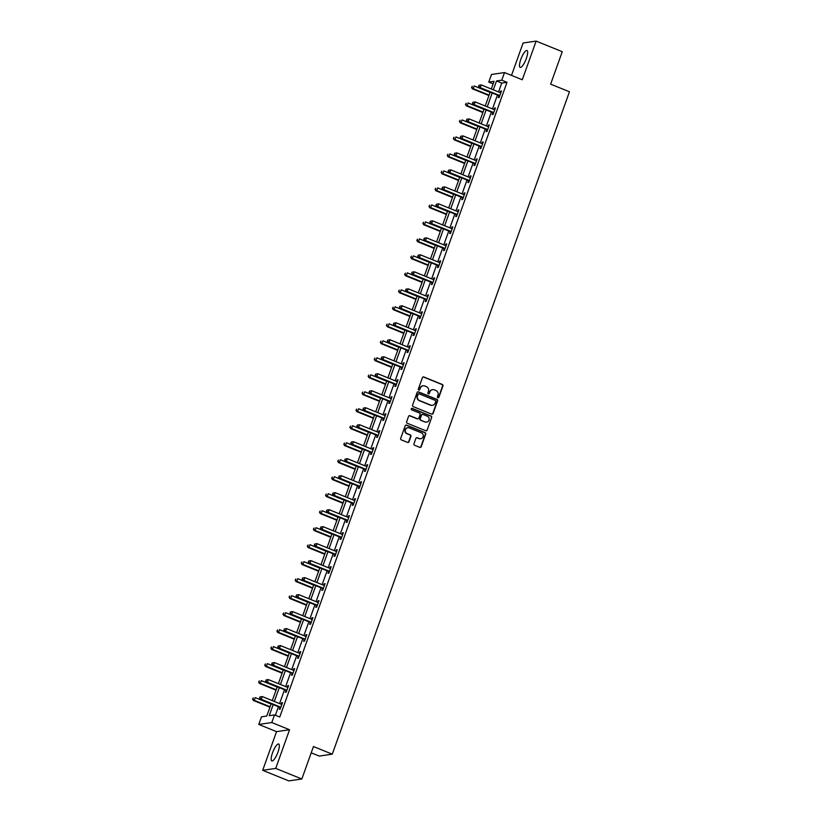 <?xml version="1.0" encoding="UTF-8"?>
<svg xmlns="http://www.w3.org/2000/svg" width="822" height="822" viewBox="0 0 822 822"><rect width="100%" height="100%" fill="white"/><g stroke="black" fill="none" stroke-linecap="round" stroke-linejoin="round"><path stroke-width="1.23" d="M437.9 397.756A0.801 0.771 81.7 0 0 438.886 397.303L442.955 385.95A1.151 1.089 81.7 0 0 442.308 384.46L423.844 376.969A1.151 1.089 81.7 0 0 422.436 377.627L418.367 388.981A0.801 0.771 81.7 0 0 419.199 390.07A0.801 0.771 81.7 0 0 419.806 389.566L420.33 388.097A3.678 3.504 81.7 0 1 424.84 386.011L426.371 386.628A3.678 3.504 81.7 0 1 428.437 391.385L427.913 392.854A0.801 0.771 81.7 0 0 428.745 393.944A0.801 0.771 81.7 0 0 429.341 393.44L429.875 391.96A3.678 3.504 81.7 0 1 434.376 389.875L435.917 390.501A3.678 3.504 81.7 0 1 437.972 395.248L437.448 396.718A0.801 0.771 81.7 0 0 437.9 397.756M438.105 397.807A0.801 0.771 81.7 0 0 438.537 397.355L442.596 386.001A1.151 1.089 81.7 0 0 441.959 384.511L423.494 377.021A1.151 1.089 81.7 0 0 423.125 376.949M419.025 390.08A0.801 0.771 81.7 0 0 419.456 389.618L420.33 388.097M428.56 393.944A0.801 0.771 81.7 0 0 428.992 393.491L429.875 391.96M277.99 752.068A9.124 2.425 -67.9 0 0 278.679 744.013A9.124 2.425 -67.9 0 0 272.503 752.88A9.124 2.425 -67.9 0 0 271.815 760.925A9.124 2.425 -67.9 0 0 277.99 752.068M526.316 58.537A9.124 2.425 -67.9 0 0 526.994 50.481A9.124 2.425 -67.9 0 0 520.829 59.338A9.124 2.425 -67.9 0 0 520.141 67.394A9.124 2.425 -67.9 0 0 526.316 58.537M413.959 443.788A1.151 1.089 81.7 0 0 414.607 445.267L419.785 447.374A1.151 1.089 81.7 0 0 421.193 446.716L425.714 434.108A1.151 1.089 81.7 0 0 425.066 432.619L406.602 425.138A1.151 1.089 81.7 0 0 405.195 425.786L400.674 438.403A1.151 1.089 81.7 0 0 401.321 439.883L407.578 442.421A1.151 1.089 81.7 0 0 408.986 441.774L410.918 436.369A1.151 1.089 81.7 0 0 410.27 434.889L407.167 433.626A3.072 2.928 81.7 0 1 407.753 427.728A3.072 2.928 81.7 0 1 409.222 427.913L421.378 432.834A3.072 2.928 81.7 0 1 420.792 438.732A3.072 2.928 81.7 0 1 419.323 438.558L417.299 437.736A1.151 1.089 81.7 0 0 415.891 438.393L413.959 443.788M301.838 778.989L288.82 780.9L262.691 770.306L275.709 768.406L301.838 778.989L313.459 746.54L332.273 754.164L569.451 91.776L550.637 84.152L562.258 51.694L536.129 41.1L522.278 79.765L504.513 72.562L501.78 80.186L507.01 82.303L279.747 717.031L274.517 714.914L271.784 722.538L258.766 724.439L261.499 716.815L266.78 716.044L271.168 703.786M275.709 768.406L289.56 729.741L271.784 722.538M431.684 414.124A1.151 1.089 81.7 0 0 433.091 413.476L437.612 400.859A1.151 1.089 81.7 0 0 436.965 399.369L418.501 391.889A1.151 1.089 81.7 0 0 417.093 392.536L412.582 405.154A1.151 1.089 81.7 0 0 413.219 406.643L431.684 414.124M431.663 417.484L427.142 430.091A1.151 1.089 81.7 0 1 425.734 430.749L407.27 423.258A1.151 1.089 81.7 0 1 406.623 421.778L408.555 416.384A1.151 1.089 81.7 0 1 409.962 415.727L417.453 418.758A1.151 1.089 81.7 0 0 418.86 418.11L420.145 414.524A1.151 1.089 81.7 0 0 419.508 413.045L411.709 409.88A0.801 0.771 81.7 0 1 411.863 408.339A0.801 0.771 81.7 0 1 412.243 408.39L431.016 415.994A1.151 1.089 81.7 0 1 431.663 417.484L427.142 430.091M536.129 41.1L523.1 43.011L511.51 75.398M311.219 752.808L319.255 756.076L332.273 754.164M507.01 82.303L501.728 83.073L498.553 91.941M497.433 95.095L492.47 108.936M491.351 112.08L486.388 125.92M485.257 129.075L480.305 142.915M479.175 146.059L474.222 159.9M473.092 163.054L468.139 176.894M467.009 180.039L462.056 193.889M460.926 197.033L455.974 210.874M454.843 214.018L449.891 227.869M448.761 231.013L443.808 244.853M442.678 247.997L437.725 261.848M436.595 264.992L431.642 278.833M430.512 281.977L425.56 295.828M424.429 298.972L419.477 312.812M418.347 315.956L413.394 329.807M412.264 332.951L407.301 346.792M406.181 349.936L401.218 363.786M400.098 366.931L395.135 380.771M394.015 383.925L389.053 397.766M387.933 400.91L382.97 414.75M381.85 417.905L376.887 431.745M375.767 434.889L370.804 448.73M369.684 451.884L364.721 465.725M363.601 468.869L358.639 482.709M357.508 485.864L352.556 499.704M351.426 502.848L346.473 516.689M345.343 519.843L340.39 533.683M339.26 536.828L334.307 550.678M333.177 553.822L328.225 567.663M327.094 570.807L322.142 584.658M321.012 587.802L316.059 601.642M314.929 604.787L309.976 618.637M308.846 621.781L303.893 635.622M302.763 638.766L297.811 652.617M296.68 655.761L291.728 669.601M290.598 672.745L285.645 686.596M284.515 689.74L279.562 703.581M278.432 706.725L275.38 715.263M498.903 95.855L498.276 97.613L499.16 97.489L501.492 90.954L500.619 91.078L500.084 92.567M492.82 112.84L492.193 114.607L493.066 114.474L495.409 107.939L494.536 108.072L494.001 109.552M486.737 129.835L486.11 131.592L486.984 131.469L489.326 124.934L488.453 125.057L487.919 126.547M480.654 146.819L480.027 148.587L480.901 148.453L483.244 141.918L482.36 142.052L481.836 143.531M474.571 163.814L473.945 165.582L474.818 165.448L477.161 158.913L476.277 159.047L475.753 160.526M468.489 180.799L467.862 182.566L468.735 182.433L471.078 175.908L470.194 176.031L469.67 177.511M462.406 197.794L461.779 199.561L462.652 199.427L464.995 192.893L464.111 193.026L463.587 194.506M456.323 214.789L455.696 216.546L456.57 216.422L458.912 209.887L458.029 210.011L457.505 211.49M450.24 231.773L449.613 233.54L450.487 233.407L452.83 226.872L451.946 227.006L451.422 228.485M444.157 248.768L443.52 250.525L444.404 250.402L446.747 243.867L445.863 243.99L445.339 245.47M438.075 265.753L437.438 267.52L438.321 267.386L440.664 260.851L439.78 260.985L439.256 262.465M431.992 282.747L431.355 284.504L432.238 284.381L434.581 277.846L433.697 277.97L433.163 279.449M425.909 299.732L425.272 301.499L426.156 301.366L428.498 294.831L427.615 294.964L427.08 296.444M419.826 316.727L419.189 318.484L420.073 318.361L422.416 311.826L421.532 311.949L420.998 313.429M413.743 333.711L413.106 335.479L413.99 335.345L416.333 328.81L415.449 328.944L414.915 330.423M407.661 350.706L407.024 352.463L407.907 352.34L410.25 345.805L409.366 345.928L408.832 347.418M401.578 367.691L400.941 369.458L401.824 369.325L404.157 362.79L403.283 362.923L402.749 364.403M395.495 384.686L394.858 386.443L395.742 386.319L398.074 379.785L397.201 379.908L396.666 381.398M389.402 401.67L388.775 403.438L389.659 403.304L391.991 396.769L391.118 396.903L390.584 398.382M383.319 418.665L382.692 420.422L383.576 420.299L385.908 413.764L385.035 413.887L384.501 415.377M377.236 435.65L376.61 437.417L377.493 437.283L379.826 430.749L378.952 430.882L378.418 432.362M371.154 452.645L370.527 454.402L371.41 454.278L373.743 447.743L372.869 447.867L372.335 449.357M365.071 469.629L364.444 471.396L365.317 471.263L367.66 464.728L366.787 464.862L366.252 466.341M358.988 486.624L358.361 488.381L359.235 488.258L361.577 481.723L360.704 481.846L360.17 483.336M352.905 503.609L352.278 505.376L353.152 505.242L355.494 498.707L354.611 498.841L354.087 500.321M346.822 520.603L346.196 522.371L347.069 522.237L349.412 515.702L348.528 515.836L348.004 517.315M340.74 537.588L340.113 539.355L340.986 539.222L343.329 532.697L342.445 532.82L341.921 534.3M334.657 554.583L334.03 556.35L334.903 556.217L337.246 549.682L336.362 549.815L335.838 551.295M328.574 571.578L327.947 573.335L328.821 573.211L331.163 566.677L330.28 566.8L329.756 568.279M322.491 588.562L321.864 590.33L322.738 590.196L325.08 583.661L324.197 583.795L323.673 585.274M316.408 605.557L315.771 607.314L316.655 607.191L318.998 600.656L318.114 600.779L317.59 602.259M310.326 622.542L309.688 624.309L310.572 624.175L312.915 617.641L312.031 617.774L311.507 619.254M304.243 639.537L303.606 641.294L304.489 641.17L306.832 634.635L305.948 634.759L305.414 636.238M298.16 656.521L297.523 658.288L298.407 658.155L300.749 651.62L299.866 651.754L299.331 653.233M292.077 673.516L291.44 675.273L292.324 675.15L294.666 668.615L293.783 668.738L293.248 670.218M285.994 690.501L285.357 692.268L286.241 692.134L288.584 685.599L287.7 685.733L287.166 687.213M279.912 707.495L279.275 709.252L280.158 709.129L282.501 702.594L281.617 702.718L281.083 704.207M289.56 729.741L276.541 731.642L262.691 770.306M276.541 731.642L258.766 724.439M493.128 83.865L488.761 82.087L491.494 74.463L504.513 72.562M273.202 704.608L269.236 715.685L274.517 714.914M501.78 80.186L496.509 80.957L493.334 89.824M492.203 92.968L487.251 106.819M486.121 109.963L481.168 123.803M480.038 126.948L475.075 140.798M473.955 143.942L468.992 157.783M467.872 160.937L462.909 174.778M461.789 177.922L456.827 191.762M455.707 194.917L450.744 208.757M449.624 211.901L444.661 225.742M443.541 228.896L438.578 242.737M437.458 245.881L432.495 259.721M431.365 262.876L426.413 276.716M425.282 279.86L420.33 293.701M419.199 296.855L414.247 310.695M413.117 313.84L408.164 327.69M407.034 330.834L402.081 344.675M400.951 347.819L395.999 361.67M394.868 364.814L389.916 378.654M388.785 381.798L383.833 395.649M382.703 398.793L377.75 412.634M376.62 415.778L371.667 429.629M370.537 432.773L365.585 446.613M364.454 449.757L359.502 463.608M358.371 466.752L353.419 480.593M352.289 483.737L347.326 497.587M346.206 500.732L341.243 514.572M340.123 517.726L335.16 531.567M334.04 534.711L329.077 548.551M327.957 551.706L322.995 565.546M321.875 568.69L316.912 582.531M315.792 585.685L310.829 599.526M309.709 602.67L304.746 616.51M303.616 619.665L298.663 633.505M297.533 636.649L292.581 650.49M291.45 653.644L286.498 667.485M285.368 670.629L280.415 684.479M279.285 687.624L274.332 701.464M491.289 89.002L494.043 81.316L488.761 82.087M272.298 700.642L277.25 686.791M278.381 683.647L283.333 669.807M284.463 666.663L289.416 652.812M290.546 649.668L295.499 635.827M296.629 632.683L301.582 618.832M302.712 615.688L307.664 601.848M308.795 598.704L313.747 584.853M314.877 581.709L319.83 567.868M320.96 564.714L325.913 550.874M327.043 547.729L331.996 533.889M333.126 530.735L338.078 516.894M339.209 513.75L344.161 499.91M345.291 496.755L350.244 482.915M351.374 479.771L356.337 465.93M357.457 462.776L362.42 448.935M363.54 445.791L368.503 431.951M369.623 428.796L374.585 414.956M375.705 411.812L380.668 397.961M381.788 394.817L386.751 380.976M387.871 377.832L392.834 363.982M393.954 360.837L398.917 346.997M400.047 343.853L404.999 330.002M406.13 326.858L411.082 313.018M412.212 309.873L417.165 296.023M418.295 292.879L423.248 279.038M424.378 275.894L429.331 262.043M430.461 258.899L435.413 245.059M436.544 241.904L441.496 228.064M442.626 224.92L447.579 211.079M448.709 207.925L453.662 194.084M454.792 190.94L459.745 177.1M460.875 173.945L465.827 160.105M466.958 156.961L471.91 143.12M473.04 139.966L477.993 126.126M479.123 122.981L484.086 109.141M485.206 105.987L490.169 92.146M501.728 83.073L496.509 80.957M500.619 91.078L501.338 91.376M494.536 108.072L495.255 108.37M488.453 125.057L489.172 125.355M482.36 142.052L483.089 142.35M476.277 159.047L477.007 159.334M470.194 176.031L470.924 176.329M464.111 193.026L464.841 193.314M458.029 210.011L458.758 210.309M451.946 227.006L452.675 227.293M445.863 243.99L446.593 244.288M439.78 260.985L440.51 261.273M433.697 277.97L434.427 278.268M427.615 294.964L428.344 295.252M421.532 311.949L422.261 312.247M415.449 328.944L416.179 329.232M409.366 345.928L410.096 346.226M403.283 362.923L404.013 363.221M397.201 379.908L397.93 380.206M391.118 396.903L391.847 397.201M385.035 413.887L385.765 414.185M378.952 430.882L379.682 431.18M372.869 447.867L373.589 448.165M366.787 464.862L367.506 465.16M360.704 481.846L361.423 482.144M354.611 498.841L355.34 499.139M348.528 515.836L349.258 516.124M342.445 532.82L343.175 533.118M336.362 549.815L337.092 550.103M330.28 566.8L331.009 567.098M324.197 583.795L324.926 584.082M318.114 600.779L318.844 601.077M312.031 617.774L312.761 618.062M305.948 634.759L306.678 635.057M299.866 651.754L300.595 652.041M293.783 668.738L294.512 669.036M287.7 685.733L288.43 686.031M281.617 702.718L282.347 703.016M432.444 389.69A3.678 3.504 81.7 0 0 429.516 392.022M422.909 385.826A3.678 3.504 81.7 0 0 419.98 388.148M432.053 414.206A1.151 1.089 81.7 0 0 432.742 413.528L437.263 400.91A1.151 1.089 81.7 0 0 436.616 399.42L418.151 391.94A1.151 1.089 81.7 0 0 417.782 391.858M435.752 401.455A0.801 0.771 81.7 0 0 435.3 400.417L419.097 393.841A0.801 0.771 81.7 0 0 418.11 394.303L417.555 395.844A3.678 3.504 81.7 0 0 419.61 400.602L430.697 405.092A3.678 3.504 81.7 0 0 435.198 403.006L435.752 401.455M418.542 393.841A0.801 0.771 81.7 0 0 417.761 394.355L418.11 394.303M432.269 405.328A3.678 3.504 81.7 0 1 430.338 405.143L419.261 400.653A3.678 3.504 81.7 0 1 417.206 395.896L417.761 394.355M426.104 430.831A1.151 1.089 81.7 0 0 426.793 430.142M417.823 418.84A1.151 1.089 81.7 0 1 417.103 418.809L409.613 415.778A1.151 1.089 81.7 0 0 409.243 415.696M431.314 417.535A1.151 1.089 81.7 0 0 430.666 416.045L411.894 408.442A0.801 0.771 81.7 0 0 411.688 408.39M425.231 421.912A3.072 2.928 81.7 0 0 429.166 419.405A3.072 2.928 81.7 0 0 427.276 416.189L422.991 414.452A1.151 1.089 81.7 0 0 421.583 415.11L420.299 418.696A1.151 1.089 81.7 0 0 420.946 420.176L424.871 421.963A3.072 2.928 81.7 0 0 426.515 422.107M422.272 414.432A1.151 1.089 81.7 0 0 421.234 415.161L421.583 415.11M424.871 421.963L420.597 420.227A1.151 1.089 81.7 0 1 419.95 418.747L421.234 415.161M420.617 438.753A3.072 2.928 81.7 0 1 418.973 438.609L416.949 437.787A1.151 1.089 81.7 0 0 416.579 437.705M407.578 427.759A3.072 2.928 81.7 0 0 406.818 433.677L407.167 433.626M407.948 442.503A1.151 1.089 81.7 0 0 408.637 441.825L410.568 436.42A1.151 1.089 81.7 0 0 409.921 434.941L406.818 433.677M420.155 447.445A1.151 1.089 81.7 0 0 420.843 446.767L425.354 434.16A1.151 1.089 81.7 0 0 424.717 432.67L406.243 425.19A1.151 1.089 81.7 0 0 405.873 425.108M490.076 92.393L474.212 85.961L473.236 88.684L472.352 88.807L488.946 95.537M471.9 87.348L472.29 86.259L471.551 87.399L473.236 88.684L489.1 95.116M472.352 88.807L471.551 87.399M478.979 85.283L478.589 86.372L478.979 85.283L481.25 84.923L500.269 92.639A1.171 1.11 81.7 0 0 500.69 92.722L500.865 92.711M479.329 85.231L481.25 84.923L480.274 87.646L479.39 87.779L498.409 95.486A1.171 1.11 81.7 0 1 498.779 95.732L499.529 96.451M499.786 95.722L499.653 95.599A1.171 1.11 81.7 0 0 499.293 95.362L480.274 87.646L478.938 86.32M478.589 86.372L479.39 87.779M483.994 109.377L468.129 102.945L467.153 105.668L466.269 105.802L482.863 112.532M465.817 104.343L466.208 103.253L465.468 104.394L467.153 105.668L483.017 112.1M466.269 105.802L465.468 104.394M477.911 126.372L462.046 119.94L461.07 122.663L460.186 122.786L476.781 129.516M459.734 121.327L460.125 120.238L459.385 121.379L461.07 122.663L476.935 129.095M460.186 122.786L459.385 121.379M472.897 102.277L472.506 103.367L472.897 102.277L475.167 101.918L494.186 109.624A1.171 1.11 81.7 0 0 494.608 109.706L494.782 109.706M473.246 102.226L475.167 101.918L474.191 104.641L473.308 104.774L492.327 112.48A1.171 1.11 81.7 0 1 492.697 112.717L493.447 113.446M493.703 112.717L493.57 112.593A1.171 1.11 81.7 0 0 493.21 112.347L474.191 104.641L472.856 103.315M472.506 103.367L473.308 104.774M466.814 119.262L466.423 120.351L466.814 119.262L469.085 118.913L488.104 126.619A1.171 1.11 81.7 0 0 488.525 126.701L488.7 126.701M467.163 119.211L469.085 118.913L468.108 121.635L467.225 121.759L486.244 129.475A1.171 1.11 81.7 0 1 486.614 129.712L487.354 130.431M487.621 129.701L487.487 129.578A1.171 1.11 81.7 0 0 487.127 129.342L468.108 121.635L466.773 120.3M466.423 120.351L467.225 121.759M471.828 143.357L455.963 136.925L454.987 139.648L454.104 139.781L470.698 146.511M453.652 138.322L454.042 137.233L453.302 138.373L454.987 139.648L470.852 146.08M454.104 139.781L453.302 138.373M465.745 160.352L449.87 153.92L448.904 156.642L448.021 156.766L464.615 163.496M447.569 155.317L447.959 154.228L447.219 155.368L448.904 156.642L464.769 163.075M448.021 156.766L447.219 155.368M459.662 177.336L443.788 170.904L442.822 173.627L441.938 173.761L458.532 180.491M441.486 172.301L441.876 171.212L441.137 172.353L442.822 173.627L458.686 180.059M441.938 173.761L441.137 172.353M460.731 136.257L460.341 137.346L460.731 136.257L462.992 135.897L482.021 143.614A1.171 1.11 81.7 0 0 482.442 143.686L482.617 143.686M461.08 136.205L462.992 135.897L462.026 138.62L461.142 138.754L480.161 146.46A1.171 1.11 81.7 0 1 480.531 146.696L481.271 147.426M481.538 146.696L481.404 146.573A1.171 1.11 81.7 0 0 481.045 146.337L462.026 138.62L460.69 137.295M460.341 137.346L461.142 138.754M454.648 153.241L454.258 154.331L454.648 153.241L456.909 152.892L475.938 160.598A1.171 1.11 81.7 0 0 476.349 160.68L476.534 160.68M454.998 153.19L456.909 152.892L455.943 155.615L455.059 155.738L474.078 163.455A1.171 1.11 81.7 0 1 474.438 163.691L475.188 164.41M475.455 163.681L475.322 163.557A1.171 1.11 81.7 0 0 474.962 163.321L455.943 155.615L454.607 154.279M454.258 154.331L455.059 155.738M448.565 170.236L448.175 171.325L448.565 170.236L450.826 169.877L469.855 177.593A1.171 1.11 81.7 0 0 470.266 177.665L470.451 177.665M448.915 170.185L450.826 169.877L449.85 172.599L448.976 172.733L467.995 180.439A1.171 1.11 81.7 0 1 468.355 180.676L469.105 181.405M469.372 180.676L469.239 180.552A1.171 1.11 81.7 0 0 468.879 180.316L449.85 172.599L448.524 171.274M448.175 171.325L448.976 172.733M442.483 187.221L442.092 188.31L442.483 187.221L444.743 186.871L463.772 194.578A1.171 1.11 81.7 0 0 464.183 194.66L464.368 194.66M442.832 187.169L444.743 186.871L443.767 189.594L442.894 189.718L461.913 197.434A1.171 1.11 81.7 0 1 462.272 197.67L463.022 198.39M463.289 197.66L463.156 197.537A1.171 1.11 81.7 0 0 462.796 197.301L443.767 189.594L442.442 188.259M442.092 188.31L442.894 189.718M436.4 204.216L436.009 205.305L436.4 204.216L438.66 203.856L457.69 211.573A1.171 1.11 81.7 0 0 458.101 211.644L458.275 211.644M436.749 204.164L438.66 203.856L437.684 206.579L436.811 206.712L455.83 214.419A1.171 1.11 81.7 0 1 456.189 214.655L456.94 215.385M457.207 214.655L457.073 214.532A1.171 1.11 81.7 0 0 456.713 214.295L437.684 206.579L436.359 205.253M436.009 205.305L436.811 206.712M430.317 221.2L429.927 222.289L430.317 221.2L432.578 220.851L451.607 228.557A1.171 1.11 81.7 0 0 452.018 228.639L452.192 228.639M430.666 221.149L432.578 220.851L431.601 223.574L430.728 223.697L449.747 231.414A1.171 1.11 81.7 0 1 450.107 231.65L450.857 232.369M451.124 231.64L450.99 231.516A1.171 1.11 81.7 0 0 450.631 231.28L431.601 223.574L430.276 222.238M429.927 222.289L430.728 223.697M424.234 238.195L423.844 239.284L424.234 238.195L426.495 237.835L445.524 245.552A1.171 1.11 81.7 0 0 445.935 245.624L446.11 245.624M424.584 238.144L426.495 237.835L425.519 240.558L424.645 240.692L443.664 248.398A1.171 1.11 81.7 0 1 444.024 248.634L444.774 249.364M445.041 248.634L444.908 248.511A1.171 1.11 81.7 0 0 444.548 248.275L425.519 240.558L424.193 239.233M423.844 239.284L424.645 240.692M418.141 255.18L417.761 256.269L418.141 255.18L420.412 254.83L439.431 262.537A1.171 1.11 81.7 0 0 439.852 262.619L440.027 262.619M418.501 255.128L420.412 254.83L419.436 257.553L418.562 257.676L437.581 265.393A1.171 1.11 81.7 0 1 437.941 265.629L438.691 266.359M438.948 265.629L438.825 265.496A1.171 1.11 81.7 0 0 438.465 265.259L419.436 257.553L418.11 256.217M417.761 256.269L418.562 257.676M412.058 272.174L411.668 273.264L412.058 272.174L414.329 271.815L433.348 279.531A1.171 1.11 81.7 0 0 433.769 279.603L433.944 279.603M412.418 272.123L414.329 271.815L413.353 274.538L412.48 274.671L431.499 282.378A1.171 1.11 81.7 0 1 431.858 282.614L432.608 283.343M432.865 282.614L432.742 282.491A1.171 1.11 81.7 0 0 432.382 282.254L413.353 274.538L412.028 273.212M411.668 273.264L412.48 274.671M405.976 289.159L405.585 290.248L405.976 289.159L408.246 288.81L427.265 296.516A1.171 1.11 81.7 0 0 427.687 296.598L427.861 296.598M406.335 289.108L408.246 288.81L407.27 291.533L406.397 291.656L425.416 299.372A1.171 1.11 81.7 0 1 425.775 299.609L426.526 300.338M426.782 299.609L426.659 299.475A1.171 1.11 81.7 0 0 426.289 299.239L407.27 291.533L405.945 290.197M405.585 290.248L406.397 291.656M399.893 306.154L399.502 307.243L399.893 306.154L402.163 305.794L421.183 313.511A1.171 1.11 81.7 0 0 421.604 313.583L421.778 313.583M400.252 306.103L402.163 305.794L401.187 308.517L400.304 308.651L419.333 316.357A1.171 1.11 81.7 0 1 419.693 316.593L420.443 317.323M420.7 316.593L420.576 316.47A1.171 1.11 81.7 0 0 420.206 316.234L401.187 308.517L399.862 307.192M399.502 307.243L400.304 308.651M393.81 323.138L393.419 324.228L393.81 323.138L396.081 322.789L415.1 330.495A1.171 1.11 81.7 0 0 415.521 330.578L415.696 330.578M394.17 323.087L396.081 322.789L395.105 325.512L394.221 325.635L413.25 333.352A1.171 1.11 81.7 0 1 413.61 333.588L414.36 334.318M414.617 333.588L414.493 333.455A1.171 1.11 81.7 0 0 414.124 333.218L395.105 325.512L393.779 324.176M393.419 324.228L394.221 325.635M387.727 340.133L387.337 341.222L387.727 340.133L389.998 339.774L409.017 347.49A1.171 1.11 81.7 0 0 409.438 347.572L409.613 347.562M388.087 340.082L389.998 339.774L389.022 342.497L388.138 342.63L407.167 350.336A1.171 1.11 81.7 0 1 407.527 350.573L408.277 351.302M408.534 350.573L408.411 350.449A1.171 1.11 81.7 0 0 408.041 350.213L389.022 342.497L387.696 341.171M387.337 341.222L388.138 342.63M381.644 357.128L381.254 358.217L381.644 357.128L383.915 356.769L402.934 364.475A1.171 1.11 81.7 0 0 403.355 364.557L403.53 364.557M381.994 357.077L383.915 356.769L382.939 359.491L382.055 359.615L401.085 367.331A1.171 1.11 81.7 0 1 401.444 367.568L402.194 368.297M402.451 367.568L402.328 367.434A1.171 1.11 81.7 0 0 401.958 367.198L382.939 359.491L381.613 358.166M381.254 358.217L382.055 359.615M375.562 374.113L375.171 375.202L375.562 374.113L377.832 373.753L396.851 381.47A1.171 1.11 81.7 0 0 397.273 381.552L397.447 381.542M375.911 374.061L377.832 373.753L376.856 376.476L375.973 376.61L395.002 384.316A1.171 1.11 81.7 0 1 395.361 384.552L396.112 385.282M396.368 384.552L396.235 384.429A1.171 1.11 81.7 0 0 395.875 384.193L376.856 376.476L375.52 375.151M375.171 375.202L375.973 376.61M369.479 391.108L369.088 392.197L369.479 391.108L371.75 390.748L390.769 398.454A1.171 1.11 81.7 0 0 391.19 398.536L391.364 398.536M369.828 391.056L371.75 390.748L370.773 393.471L369.89 393.594L388.919 401.311A1.171 1.11 81.7 0 1 389.279 401.547L390.029 402.277M390.286 401.547L390.152 401.413A1.171 1.11 81.7 0 0 389.792 401.177L370.773 393.471L369.438 392.145M369.088 392.197L369.89 393.594M363.396 408.092L363.005 409.181L363.396 408.092L365.667 407.733L384.686 415.449A1.171 1.11 81.7 0 0 385.107 415.531L385.282 415.521M363.745 408.041L365.667 407.733L364.691 410.455L363.807 410.589L382.836 418.295A1.171 1.11 81.7 0 1 383.196 418.532L383.946 419.261M384.203 418.532L384.069 418.408A1.171 1.11 81.7 0 0 383.71 418.172L364.691 410.455L363.355 409.13M363.005 409.181L363.807 410.589M357.313 425.087L356.923 426.176L357.313 425.087L359.584 424.727L378.603 432.434A1.171 1.11 81.7 0 0 379.024 432.516L379.199 432.516M357.662 425.036L359.584 424.727L358.608 427.45L357.724 427.574L376.743 435.29A1.171 1.11 81.7 0 1 377.113 435.526L377.863 436.256M378.12 435.526L377.986 435.393A1.171 1.11 81.7 0 0 377.627 435.157L358.608 427.45L357.272 426.125M356.923 426.176L357.724 427.574M351.23 442.072L350.84 443.161L351.23 442.072L353.501 441.712L372.52 449.428A1.171 1.11 81.7 0 0 372.941 449.511L373.116 449.5M351.58 442.02L353.501 441.712L352.525 444.435L351.641 444.568L370.66 452.275A1.171 1.11 81.7 0 1 371.03 452.521L371.78 453.241M372.037 452.511L371.904 452.388A1.171 1.11 81.7 0 0 371.544 452.151L352.525 444.435L351.189 443.109M350.84 443.161L351.641 444.568M453.58 194.331L437.705 187.899L436.729 190.622L435.855 190.745L452.449 197.475M435.403 189.296L435.794 188.207L435.054 189.348L436.729 190.622L452.603 197.054M435.855 190.745L435.054 189.348M447.497 211.326L431.622 204.884L430.646 207.606L429.772 207.74L446.367 214.47M429.32 206.281L429.711 205.192L428.971 206.332L430.646 207.606L446.521 214.039M429.772 207.74L428.971 206.332M441.414 228.311L425.539 221.878L424.563 224.601L423.69 224.735L440.284 231.455M423.238 223.276L423.628 222.187L422.888 223.327L424.563 224.601L440.438 231.033M423.69 224.735L422.888 223.327M435.331 245.305L419.456 238.873L418.48 241.586L417.607 241.719L434.201 248.45M417.155 240.26L417.545 239.171L416.805 240.312L418.48 241.586L434.355 248.028M417.607 241.719L416.805 240.312M429.248 262.29L413.374 255.858L412.397 258.581L411.524 258.714L428.118 265.434M411.072 257.255L411.462 256.166L410.723 257.307L412.397 258.581L428.272 265.013M411.524 258.714L410.723 257.307M423.166 279.285L407.291 272.853L406.315 275.576L405.441 275.699L422.035 282.429M404.989 274.24L405.38 273.151L404.64 274.291L406.315 275.576L422.189 282.008M405.441 275.699L404.64 274.291M417.073 296.269L401.208 289.837L400.232 292.56L399.358 292.694L415.953 299.413M398.906 291.235L399.297 290.145L398.557 291.286L400.232 292.56L416.107 298.992M399.358 292.694L398.557 291.286M410.99 313.264L395.125 306.832L394.149 309.555L393.276 309.678L409.87 316.408M392.824 308.219L393.214 307.13L392.464 308.271L394.149 309.555L410.024 315.987M393.276 309.678L392.464 308.271M404.907 330.249L389.042 323.817L388.066 326.54L387.193 326.673L403.787 333.393M386.741 325.214L387.131 324.125L386.381 325.265L388.066 326.54L403.941 332.972M387.193 326.673L386.381 325.265M398.824 347.244L382.96 340.811L381.983 343.534L381.1 343.658L397.704 350.388M380.658 342.199L381.048 341.109L380.298 342.25L381.983 343.534L397.848 349.967M381.1 343.658L380.298 342.25M392.741 364.228L376.877 357.796L375.901 360.519L375.017 360.653L391.621 367.372M374.575 359.193L374.966 358.104L374.216 359.245L375.901 360.519L391.765 366.951M375.017 360.653L374.216 359.245M386.659 381.223L370.794 374.791L369.818 377.514L368.934 377.637L385.539 384.367M368.492 376.178L368.873 375.089L368.133 376.229L369.818 377.514L385.682 383.946M368.934 377.637L368.133 376.229M380.576 398.208L364.711 391.775L363.735 394.498L362.851 394.632L379.456 401.362M362.399 393.173L362.79 392.084L362.05 393.224L363.735 394.498L379.6 400.93M362.851 394.632L362.05 393.224M374.493 415.202L358.628 408.77L357.652 411.493L356.769 411.617L373.373 418.347M356.316 410.157L356.707 409.068L355.967 410.209L357.652 411.493L373.517 417.925M356.769 411.617L355.967 410.209M368.41 432.187L352.546 425.755L351.569 428.478L350.686 428.611L367.28 435.341M350.234 427.152L350.624 426.063L349.884 427.204L351.569 428.478L367.434 434.91M350.686 428.611L349.884 427.204M362.327 449.182L346.463 442.75L345.487 445.473L344.603 445.596L361.197 452.326M344.151 444.137L344.541 443.048L343.802 444.188L345.487 445.473L361.351 451.905M344.603 445.596L343.802 444.188M356.245 466.166L340.38 459.734L339.404 462.457L338.52 462.591L355.114 469.321M338.068 461.132L338.459 460.043L337.719 461.183L339.404 462.457L355.268 468.889M338.52 462.591L337.719 461.183M350.162 483.161L334.297 476.729L333.321 479.452L332.437 479.575L349.031 486.305M331.985 478.116L332.376 477.027L331.636 478.178L333.321 479.452L349.186 485.884M332.437 479.575L331.636 478.178M344.079 500.146L328.214 493.714L327.238 496.437L326.355 496.57L342.949 503.3M325.902 495.111L326.293 494.022L325.553 495.163L327.238 496.437L343.103 502.869M326.355 496.57L325.553 495.163M337.996 517.141L322.121 510.709L321.155 513.431L320.272 513.555L336.866 520.285M319.82 512.106L320.21 511.017L319.47 512.157L321.155 513.431L337.02 519.864M320.272 513.555L319.47 512.157M345.148 459.066L344.757 460.156L345.148 459.066L347.418 458.707L366.437 466.413A1.171 1.11 81.7 0 0 366.859 466.495L367.033 466.495M345.497 459.015L347.418 458.707L346.442 461.43L345.559 461.563L364.578 469.27A1.171 1.11 81.7 0 1 364.947 469.506L365.698 470.235M365.954 469.506L365.821 469.383A1.171 1.11 81.7 0 0 365.461 469.136L346.442 461.43L345.106 460.104M344.757 460.156L345.559 461.563M339.065 476.051L338.674 477.14L339.065 476.051L341.336 475.702L360.355 483.408A1.171 1.11 81.7 0 0 360.776 483.49L360.95 483.49M339.414 476L341.336 475.702L340.359 478.425L339.476 478.548L358.495 486.264A1.171 1.11 81.7 0 1 358.865 486.501L359.604 487.22M359.872 486.49L359.738 486.367A1.171 1.11 81.7 0 0 359.378 486.131L340.359 478.425L339.024 477.089M338.674 477.14L339.476 478.548M332.982 493.046L332.591 494.135L332.982 493.046L335.242 492.686L354.272 500.403A1.171 1.11 81.7 0 0 354.693 500.475L354.868 500.475M333.331 492.995L335.242 492.686L334.277 495.409L333.393 495.543L352.412 503.249A1.171 1.11 81.7 0 1 352.782 503.485L353.522 504.215M353.789 503.485L353.655 503.362A1.171 1.11 81.7 0 0 353.296 503.126L334.277 495.409L332.941 494.084M332.591 494.135L333.393 495.543M326.899 510.03L326.509 511.12L326.899 510.03L329.16 509.681L348.189 517.387A1.171 1.11 81.7 0 0 348.6 517.47L348.785 517.47M327.248 509.979L329.16 509.681L328.194 512.404L327.31 512.527L346.329 520.244A1.171 1.11 81.7 0 1 346.689 520.48L347.439 521.199M347.706 520.47L347.572 520.347A1.171 1.11 81.7 0 0 347.213 520.11L328.194 512.404L326.858 511.068M326.509 511.12L327.31 512.527M331.913 534.125L316.038 527.693L315.073 530.416L314.189 530.55L330.783 537.28M313.737 529.091L314.127 528.001L313.388 529.142L315.073 530.416L330.937 536.848M314.189 530.55L313.388 529.142M325.831 551.12L309.956 544.688L308.99 547.411L308.106 547.534L324.7 554.264M307.654 546.085L308.045 544.996L307.305 546.137L308.99 547.411L324.854 553.843M308.106 547.534L307.305 546.137M319.748 568.115L303.873 561.673L302.897 564.395L302.023 564.529L318.617 571.259M301.571 563.07L301.962 561.981L301.222 563.121L302.897 564.395L318.772 570.838M302.023 564.529L301.222 563.121M313.665 585.1L297.79 578.667L296.814 581.39L295.941 581.524L312.535 588.244M295.488 580.065L295.879 578.976L295.139 580.116L296.814 581.39L312.689 587.822M295.941 581.524L295.139 580.116M307.582 602.094L291.707 595.662L290.731 598.375L289.858 598.508L306.452 605.239M289.406 597.049L289.796 595.96L289.056 597.101L290.731 598.375L306.606 604.817M289.858 598.508L289.056 597.101M301.499 619.079L285.624 612.647L284.648 615.37L283.775 615.503L300.369 622.223M283.323 614.044L283.713 612.955L282.974 614.096L284.648 615.37L300.523 621.802M283.775 615.503L282.974 614.096M295.417 636.074L279.542 629.642L278.566 632.365L277.692 632.488L294.286 639.218M277.24 631.029L277.63 629.94L276.891 631.08L278.566 632.365L294.44 638.797M277.692 632.488L276.891 631.08M289.323 653.058L273.459 646.626L272.483 649.349L271.609 649.483L288.203 656.203M271.157 648.024L271.548 646.935L270.808 648.075L272.483 649.349L288.358 655.781M271.609 649.483L270.808 648.075M320.816 527.025L320.426 528.114L320.816 527.025L323.077 526.666L342.106 534.382A1.171 1.11 81.7 0 0 342.517 534.454L342.702 534.454M321.166 526.974L323.077 526.666L322.101 529.389L321.227 529.522L340.246 537.228A1.171 1.11 81.7 0 1 340.606 537.465L341.356 538.194M341.623 537.465L341.49 537.341A1.171 1.11 81.7 0 0 341.13 537.105L322.101 529.389L320.775 528.063M320.426 528.114L321.227 529.522M314.734 544.01L314.343 545.099L314.734 544.01L316.994 543.661L336.023 551.367A1.171 1.11 81.7 0 0 336.434 551.449L336.619 551.449M315.083 543.959L316.994 543.661L316.018 546.383L315.145 546.507L334.164 554.223A1.171 1.11 81.7 0 1 334.523 554.46L335.273 555.179M335.54 554.449L335.407 554.326A1.171 1.11 81.7 0 0 335.047 554.09L316.018 546.383L314.692 545.048M314.343 545.099L315.145 546.507M308.651 561.005L308.26 562.094L308.651 561.005L310.911 560.645L329.941 568.362A1.171 1.11 81.7 0 0 330.352 568.434L330.526 568.434M309 560.953L310.911 560.645L309.935 563.368L309.062 563.502L328.081 571.208A1.171 1.11 81.7 0 1 328.44 571.444L329.19 572.174M329.458 571.444L329.324 571.321A1.171 1.11 81.7 0 0 328.964 571.085L309.935 563.368L308.61 562.043M308.26 562.094L309.062 563.502M302.568 577.989L302.177 579.078L302.568 577.989L304.828 577.64L323.858 585.346A1.171 1.11 81.7 0 0 324.269 585.428L324.443 585.428M302.917 577.938L304.828 577.64L303.852 580.363L302.979 580.486L321.998 588.203A1.171 1.11 81.7 0 1 322.358 588.439L323.108 589.158M323.375 588.429L323.241 588.305A1.171 1.11 81.7 0 0 322.882 588.069L303.852 580.363L302.527 579.027M302.177 579.078L302.979 580.486M296.485 594.984L296.095 596.073L296.485 594.984L298.746 594.625L317.775 602.341A1.171 1.11 81.7 0 0 318.186 602.413L318.361 602.413M296.834 594.933L298.746 594.625L297.77 597.347L296.896 597.481L315.915 605.187A1.171 1.11 81.7 0 1 316.275 605.424L317.025 606.153M317.292 605.424L317.158 605.3A1.171 1.11 81.7 0 0 316.799 605.064L297.77 597.347L296.444 596.022M296.095 596.073L296.896 597.481M290.392 611.969L290.012 613.058L290.392 611.969L292.663 611.619L311.682 619.326A1.171 1.11 81.7 0 0 312.103 619.408L312.278 619.408M290.752 611.917L292.663 611.619L291.687 614.342L290.813 614.466L309.832 622.182A1.171 1.11 81.7 0 1 310.192 622.418L310.942 623.148M311.199 622.418L311.076 622.285A1.171 1.11 81.7 0 0 310.716 622.048L291.687 614.342L290.361 613.007M290.012 613.058L290.813 614.466M284.309 628.964L283.919 630.053L284.309 628.964L286.58 628.604L305.599 636.32A1.171 1.11 81.7 0 0 306.02 636.392L306.195 636.392M284.669 628.912L286.58 628.604L285.604 631.327L284.731 631.46L303.75 639.167A1.171 1.11 81.7 0 1 304.109 639.403L304.859 640.133M305.116 639.403L304.993 639.28A1.171 1.11 81.7 0 0 304.633 639.043L285.604 631.327L284.278 630.001M283.919 630.053L284.731 631.46M278.226 645.948L277.836 647.037L278.226 645.948L280.497 645.599L299.516 653.305A1.171 1.11 81.7 0 0 299.938 653.387L300.112 653.387M278.586 645.897L280.497 645.599L279.521 648.322L278.648 648.445L297.667 656.162A1.171 1.11 81.7 0 1 298.026 656.398L298.776 657.127M299.033 656.398L298.91 656.264A1.171 1.11 81.7 0 0 298.54 656.028L279.521 648.322L278.196 646.986M277.836 647.037L278.648 648.445M283.241 670.053L267.376 663.621L266.4 666.344L265.527 666.467L282.121 673.197M265.074 665.008L265.465 663.919L264.715 665.06L266.4 666.344L282.275 672.776M265.527 666.467L264.715 665.06M272.144 662.943L271.753 664.032L272.144 662.943L274.414 662.583L293.433 670.3A1.171 1.11 81.7 0 0 293.855 670.382L294.029 670.372M272.503 662.892L274.414 662.583L273.438 665.306L272.555 665.44L291.584 673.146A1.171 1.11 81.7 0 1 291.944 673.382L292.694 674.112M292.951 673.382L292.827 673.259A1.171 1.11 81.7 0 0 292.457 673.023L273.438 665.306L272.113 663.981M271.753 664.032L272.555 665.44M277.158 687.038L261.293 680.606L260.317 683.329L259.444 683.462L276.038 690.182M258.992 682.003L259.382 680.914L258.632 682.054L260.317 683.329L276.192 689.761M259.444 683.462L258.632 682.054M266.061 679.928L265.67 681.017L266.061 679.928L268.332 679.578L287.351 687.284A1.171 1.11 81.7 0 0 287.772 687.367L287.947 687.367M266.42 679.876L268.332 679.578L267.356 682.301L266.472 682.424L285.501 690.141A1.171 1.11 81.7 0 1 285.861 690.377L286.611 691.107M286.868 690.377L286.744 690.244A1.171 1.11 81.7 0 0 286.375 690.007L267.356 682.301L266.03 680.965M265.67 681.017L266.472 682.424M271.075 704.033L255.21 697.601L254.234 700.323L253.351 700.447L269.955 707.177M252.909 698.988L253.299 697.899L252.549 699.039L254.234 700.323L270.099 706.756M253.351 700.447L252.549 699.039M259.978 696.922L259.588 698.012L259.978 696.922L262.249 696.563L281.268 704.279A1.171 1.11 81.7 0 0 281.689 704.362L281.864 704.351M260.338 696.871L262.249 696.563L261.273 699.286L260.389 699.419L279.418 707.126A1.171 1.11 81.7 0 1 279.778 707.362L280.528 708.091M280.785 707.362L280.662 707.239A1.171 1.11 81.7 0 0 280.292 707.002L261.273 699.286L259.947 697.96M259.588 698.012L260.389 699.419M499.653 95.599L498.779 95.732M499.293 95.362L498.409 95.486M493.57 112.593L492.697 112.717M493.21 112.347L492.327 112.48M487.487 129.578L486.614 129.712M487.127 129.342L486.244 129.475M481.404 146.573L480.531 146.696M481.045 146.337L480.161 146.46M475.322 163.557L474.438 163.691M474.962 163.321L474.078 163.455M469.239 180.552L468.355 180.676M468.879 180.316L467.995 180.439M463.156 197.537L462.272 197.67M462.796 197.301L461.913 197.434M457.073 214.532L456.189 214.655M456.713 214.295L455.83 214.419M450.99 231.516L450.107 231.65M450.631 231.28L449.747 231.414M444.908 248.511L444.024 248.634M444.548 248.275L443.664 248.398M438.825 265.496L437.941 265.629M438.465 265.259L437.581 265.393M432.742 282.491L431.858 282.614M432.382 282.254L431.499 282.378M426.659 299.475L425.775 299.609M426.289 299.239L425.416 299.372M420.576 316.47L419.693 316.593M420.206 316.234L419.333 316.357M414.493 333.455L413.61 333.588M414.124 333.218L413.25 333.352M408.411 350.449L407.527 350.573M408.041 350.213L407.167 350.336M402.328 367.434L401.444 367.568M401.958 367.198L401.085 367.331M396.235 384.429L395.361 384.552M395.875 384.193L395.002 384.316M390.152 401.413L389.279 401.547M389.792 401.177L388.919 401.311M384.069 418.408L383.196 418.532M383.71 418.172L382.836 418.295M377.986 435.393L377.113 435.526M377.627 435.157L376.743 435.29M371.904 452.388L371.03 452.521M371.544 452.151L370.66 452.275M365.821 469.383L364.947 469.506M365.461 469.136L364.578 469.27M359.738 486.367L358.865 486.501M359.378 486.131L358.495 486.264M353.655 503.362L352.782 503.485M353.296 503.126L352.412 503.249M347.572 520.347L346.689 520.48M347.213 520.11L346.329 520.244M341.49 537.341L340.606 537.465M341.13 537.105L340.246 537.228M335.407 554.326L334.523 554.46M335.047 554.09L334.164 554.223M329.324 571.321L328.44 571.444M328.964 571.085L328.081 571.208M323.241 588.305L322.358 588.439M322.882 588.069L321.998 588.203M317.158 605.3L316.275 605.424M316.799 605.064L315.915 605.187M311.076 622.285L310.192 622.418M310.716 622.048L309.832 622.182M304.993 639.28L304.109 639.403M304.633 639.043L303.75 639.167M298.91 656.264L298.026 656.398M298.54 656.028L297.667 656.162M292.827 673.259L291.944 673.382M292.457 673.023L291.584 673.146M286.744 690.244L285.861 690.377M286.375 690.007L285.501 690.141M280.662 707.239L279.778 707.362M280.292 707.002L279.418 707.126"/></g></svg>
